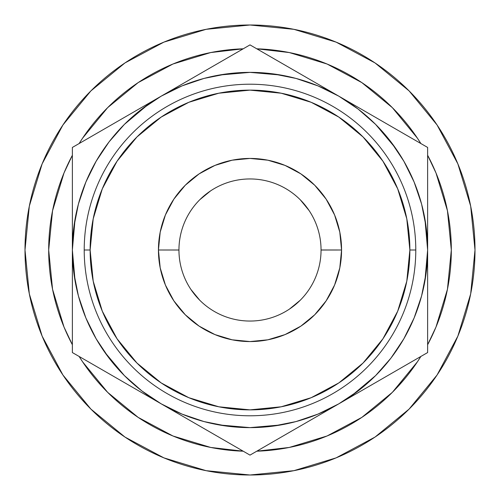 <?xml version="1.0" encoding="UTF-8"?>
<svg xmlns="http://www.w3.org/2000/svg" width="500" height="500" viewBox="0 0 500 500"><rect width="100%" height="100%" fill="white"/><g stroke="black" fill="none" stroke-linecap="round" stroke-linejoin="round"><path stroke-width="0.75" d="M178.95 249.975L178.95 250A71.05 71.05 0 0 1 250 178.95A71.05 71.05 0 0 1 321.05 250A71.05 71.05 0 0 0 250 178.95A71.05 71.05 0 0 0 178.95 250L158.438 250A91.562 91.562 0 0 1 250 158.438A91.562 91.562 0 0 1 341.562 250L321.05 249.975M62.856 324.206L64.081 327.212M437.081 124.994L409.1 90.9L375.006 62.919L409.1 90.9L437.081 124.994L409.1 90.9L437.081 124.994L457.875 163.894L470.675 206.106L475 250A225 225 0 0 1 250 475A225 225 0 0 1 25 250A225 225 0 0 1 250 25A225 225 0 0 1 475 250L470.675 293.894L457.875 336.106L437.081 375.006L409.1 409.1L375.006 437.081L409.1 409.1L375.006 437.081L336.106 457.875L293.894 470.675L250 475L206.106 470.675L163.894 457.875L124.994 437.081L90.9 409.1L124.994 437.081L90.9 409.1L62.919 375.006L90.9 409.1L124.994 437.081M90.131 250A159.869 159.869 0 0 1 250 90.131A159.869 159.869 0 0 1 409.869 250L406.794 281.188L397.7 311.181L382.925 338.819L363.044 363.044L338.819 382.925L311.181 397.7L281.188 406.794L250 409.869L218.812 406.794L188.819 397.7L161.181 382.925L136.956 363.044L117.075 338.819L102.3 311.181L93.206 281.188L90.131 250L93.206 218.812L102.3 188.819L117.075 161.181L136.956 136.956L161.181 117.075L188.819 102.3L218.812 93.206L250 90.131L281.188 93.206L311.181 102.3L338.819 117.075L363.044 136.956L382.925 161.181L397.7 188.819L406.794 218.812L409.869 250L415.788 250L409.869 250A159.869 159.869 0 0 1 250 409.869A159.869 159.869 0 0 1 90.131 250L84.213 250A165.787 165.787 0 0 0 250 415.788A165.787 165.787 0 0 0 415.788 250A165.787 165.787 0 0 1 250 415.788A165.787 165.787 0 0 1 84.213 250A165.787 165.787 0 0 1 250 84.213A165.787 165.787 0 0 1 415.788 250A165.787 165.787 0 0 0 250 84.213A165.787 165.787 0 0 0 84.213 250L90.131 250L91.494 229.137M451.319 250A201.319 201.319 0 0 1 427.631 344.738L435.994 327.038L447.45 289.275L451.319 250A201.319 201.319 0 0 0 427.631 155.262L435.994 172.963L447.45 210.725L451.319 250M420.863 356.463A201.319 201.319 0 0 1 256.769 451.2L289.275 447.45L327.038 435.994L361.844 417.388L392.35 392.35L417.388 361.844L420.863 356.463M243.231 451.2A201.319 201.319 0 0 1 79.138 356.463L82.613 361.844L107.65 392.35L138.156 417.388L172.963 435.994L210.725 447.45L243.231 451.2M72.369 344.738A201.319 201.319 0 0 1 72.369 155.262L64.006 172.963L52.55 210.725L48.681 250L52.55 289.275L64.006 327.038L72.369 344.744M79.138 143.537A201.319 201.319 0 0 1 243.231 48.8L210.725 52.55L172.963 64.006L138.156 82.613L107.65 107.65L82.613 138.156L79.138 143.537M256.769 48.8A201.319 201.319 0 0 1 420.863 143.537L417.388 138.156L392.35 107.65L361.844 82.613L327.038 64.006L289.275 52.55L256.769 48.8M72.369 276.756L72.369 250L75.062 280.837M104.5 351.894L124.394 375.606L141.862 390.925L161.181 403.831L138.2 390.562M160.544 403.462L161.869 404.231M249.975 427.631L280.837 424.938M338.131 404.231L339.456 403.462L338.131 404.231M351.894 395.5L375.606 375.606L390.925 358.137L403.831 338.819L414.113 317.975L421.581 295.975L426.112 273.188L427.631 250L424.938 219.163M395.5 148.106L375.606 124.394L358.137 109.075L338.819 96.169L361.8 109.438M339.456 96.538L338.131 95.769M250.025 72.369L219.163 75.062M161.869 95.769L160.544 96.538L161.869 95.769M148.106 104.5L124.394 124.394L109.075 141.862L96.169 161.181L85.887 182.025L78.419 204.025L73.888 226.812L72.369 250L73.888 273.188L78.419 295.975L85.887 317.975L96.169 338.819L109.075 358.137L124.394 375.606M72.369 197.194L72.369 175.512M72.369 223.2L72.369 207.719M96.331 133.613L115.412 122.594M124.8 117.175L137.794 109.669M85.556 139.831L93.513 135.238M197.569 75.163L206.956 69.744M226.038 58.725L228.781 57.138M427.631 223.244L427.631 147.444L338.819 96.169L317.975 85.887L295.975 78.419L273.188 73.888L250 72.369L226.812 73.888L204.025 78.419L182.025 85.887L161.181 96.169L184.169 82.9M302.431 75.163L315.425 82.662M273.962 58.725L292.919 69.669M263.188 52.506L271.156 57.1M403.669 133.613L406.419 135.194M375.2 117.175L384.4 122.481M427.631 197.244L427.631 207.394M427.631 162.269L427.631 171.844M403.669 366.394L384.588 377.406M375.2 382.825L362.206 390.331M414.444 360.169L406.475 364.769M427.631 302.806L427.631 324.487M427.631 276.756L427.631 292.281M225.981 441.244L206.962 430.262M197.562 424.837L184.525 417.306M237.144 447.688L228.844 442.9M250.65 454.738L315.831 417.1M274.019 441.244L271.212 442.863M302.438 424.837L293.238 430.144M72.369 302.706L72.369 292.606M72.369 337.731L72.369 328.156M124.8 382.825L115.412 377.406M96.331 366.394L93.625 364.831M338.819 96.169A177.631 177.631 0 0 1 338.819 403.831A177.631 177.631 0 0 1 161.181 403.831L182.025 414.113L204.025 421.581L226.812 426.112L250 427.631L273.188 426.112L295.975 421.581L317.975 414.113L338.819 403.831L427.631 352.556L427.631 147.444L250 44.887L72.369 147.444L72.369 250A177.631 177.631 0 0 1 338.819 96.169L250 44.887L161.181 96.169L141.862 109.075L124.394 124.394M161.181 96.169L72.369 147.444L72.369 352.556L161.181 403.831A177.631 177.631 0 0 1 72.369 250L72.369 352.556L250 455.112L338.819 403.831L358.137 390.925L375.606 375.606M338.819 403.831L427.631 352.556L427.631 250L426.112 226.812L421.581 204.025L414.113 182.025L403.831 161.181L390.925 141.862L375.606 124.394M409.869 250L408.506 270.863M250 409.869L229.137 408.506M250 90.131L270.863 91.494M161.181 403.831L250 455.112M321.05 250.025L341.562 250A91.562 91.562 0 0 1 250 341.562A91.562 91.562 0 0 1 158.438 250L160.194 267.863L165.406 285.038L173.869 300.869L185.256 314.744L199.131 326.131L214.963 334.594L232.138 339.806L250 341.562L267.863 339.806L285.038 334.594L300.869 326.131L314.744 314.744L326.131 300.869L334.594 285.038L339.806 267.863L341.562 250L339.806 232.138L334.594 214.963L326.131 199.131L314.744 185.256L300.869 173.869L285.038 165.406L267.863 160.194L250 158.438L232.138 160.194L214.963 165.406L199.131 173.869L185.256 185.256L173.869 199.131L165.406 214.963L160.194 232.138L158.438 250L178.95 250.025M124.994 62.919L90.9 90.9L124.994 62.919L90.9 90.9L62.919 124.994L90.9 90.9L124.994 62.919L163.894 42.125L206.106 29.325L250 25L293.894 29.325L336.106 42.125L375.006 62.919L409.1 90.9L375.006 62.919M90.9 409.1L62.919 375.006L42.125 336.106L29.325 293.894L25 250L29.325 206.106L42.125 163.894L62.919 124.994L90.9 90.9L62.919 124.994M375.006 437.081L409.1 409.1L437.081 375.006M190.925 289.475L199.756 300.244M289.475 309.075L300.244 300.244M309.075 210.525L300.244 199.756M210.525 190.925L199.756 199.756M288.562 447.587L292.444 446.794M327.738 435.7L326.094 436.381M72.369 250L75.062 219.163M249.975 72.369L280.837 75.062M427.631 250L424.938 280.837M250.025 427.631L219.163 424.938M320.381 438.612L322.319 437.881M405.269 378.144L398.312 386.125M321.05 250A71.05 71.05 0 0 1 250 321.05A71.05 71.05 0 0 1 178.95 250A71.05 71.05 0 0 0 250 321.05A71.05 71.05 0 0 0 321.05 250"/></g></svg>
